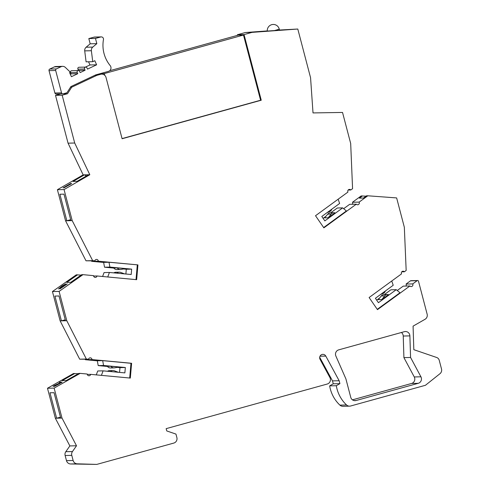 <?xml version="1.0" encoding="UTF-8"?>
<svg xmlns="http://www.w3.org/2000/svg" width="489" height="489" viewBox="0 0 489 489"><rect width="100%" height="100%" fill="white"/><g stroke="black" fill="none" stroke-linecap="round" stroke-linejoin="round"><path stroke-width="0.73" d="M417.135 280.692L410.479 280.839A0.899 0.874 -91.3 0 1 410.968 280.674L417.624 280.527A0.899 0.874 88.7 0 0 417.135 280.692L412.728 283.907A1.803 1.748 -91.3 0 1 409.898 285.973L377.459 309.647L369.109 297.526L401.548 273.852A1.803 1.748 -91.3 0 1 404.379 271.786L406.17 270.478L404.336 227.263L396.64 197.923L367.795 195.789L359.134 202.11A1.803 1.748 -91.3 0 1 356.304 204.176L323.865 227.85L315.515 215.728L347.954 192.055A1.803 1.748 -91.3 0 1 350.784 189.989L352.575 188.681L350.686 143.515L342.532 112.446L313.015 112.922L310.564 77.708L297.795 29.028L252.055 32.372L244.042 34.591L261.254 100.221L122.103 138.748L106.027 77.47A4.499 4.37 88.7 0 0 100.667 74.291L96.871 75.343L71.694 87.207L67.519 93.723L62.164 95.208L74.701 143.014L89.811 174.732L64.059 189.555L72.207 220.631L92.665 260.649L94.854 260.857A1.803 1.748 -91.3 0 1 98.313 261.181L137.941 264.897L136.651 279.69L97.024 275.973A1.803 1.748 -91.3 0 1 93.564 275.649L82.989 274.653L59.096 291.395L66.791 320.729L86.345 359.036L88.533 359.244A1.803 1.748 -91.3 0 1 91.987 359.568L131.614 363.284L130.325 378.076L90.697 374.36A1.803 1.748 -91.3 0 1 87.244 374.036L80.147 373.37L54.138 388.101L62.005 418.089L76.51 445.772L72.458 451.555A4.499 4.37 88.7 0 0 71.785 455.363L73.13 460.491A4.499 4.37 88.7 0 0 77.231 463.823L96.785 464.403L173.791 443.077A4.499 4.37 88.7 0 0 176.871 437.563L175.954 434.085L166.761 430.943L166.156 428.645L327.22 384.042A4.499 4.37 88.7 0 0 329.898 377.508L320.069 359.366A3.374 3.276 -91.3 0 1 322.85 354.354A3.374 3.276 -91.3 0 1 325.79 356.084L339.152 380.742L339.91 383.645L336.304 385.723A33.753 32.781 88.7 0 0 346.548 404.978A4.499 4.37 88.7 0 0 350.631 405.998L425.43 385.289L439.972 373.7A4.499 4.37 88.7 0 0 441.512 368.969L439.232 360.283A4.053 3.936 88.7 0 0 436.671 357.49L413.822 349.672L413.077 326.139L425.051 319.28A4.499 4.37 88.7 0 0 427.141 314.176L418.486 281.193A0.899 0.874 88.7 0 0 417.624 280.527M410.479 280.839L406.072 284.054A1.803 1.748 -91.3 0 1 405.876 286.059M409.898 285.973L403.242 286.12L397.245 290.497M366.016 196.175L361.139 195.942L352.483 202.257A1.803 1.748 -91.3 0 1 352.282 204.268M356.304 204.176L349.653 204.323L343.651 208.699M297.795 29.028L279.494 30.031M267.281 30.923L245.399 32.519L237.385 34.737L237.538 35.33M60.752 93.906L55.508 95.361L68.05 143.167L83.161 174.879L57.402 189.701L65.557 220.777L86.009 260.802L94.854 260.857M91.602 260.93A1.803 1.748 -91.3 0 1 91.657 261.328L103.65 262.452M81.101 275.099L76.333 274.806L52.439 291.542L60.135 320.876L79.689 359.189L88.533 359.244M85.275 359.317A1.803 1.748 -91.3 0 1 85.337 359.715L97.323 360.839M77.592 374.116L76.871 373.688L73.491 373.517L47.488 388.248L55.355 418.236L69.86 445.925L65.807 451.708A4.499 4.37 -91.3 0 0 65.129 455.51L66.48 460.638A4.499 4.37 -91.3 0 0 70.575 463.969L96.785 464.403M319.684 357.245L332.496 380.888L333.26 383.798L329.653 385.87A33.753 32.781 88.7 0 0 339.898 405.124A4.499 4.37 -91.3 0 0 342.936 406.298L349.592 406.151M352.441 399.843L411.585 383.462A4.499 4.37 88.7 0 0 414.269 376.952L403.914 357.618L403.236 336.029A4.499 4.37 88.7 0 0 401.396 332.502M410.571 357.465L409.886 335.882A4.499 4.37 -91.3 0 0 404.379 331.676L338.718 349.855A4.499 4.37 -91.3 0 0 335.882 356.053L345.9 378.871L350.747 397.343A4.499 4.37 -91.3 0 0 356.108 400.522L418.236 383.315A4.499 4.37 -91.3 0 0 420.925 376.799L410.571 357.465L403.914 357.618M329.653 385.87L336.304 385.723M333.26 383.798L339.91 383.645M332.496 380.888L339.152 380.742M69.86 445.925L76.51 445.772M55.355 418.236L62.005 418.089M60.722 418.119L54.047 392.691L49.97 392.783L56.638 418.211L60.465 417.148M86.376 175.997L84.444 174.848L73.008 181.431L77.085 181.346L88.527 174.756L89.811 174.732M65.557 220.777L70.923 220.655L63.967 194.145L59.89 194.237L66.84 220.747L70.667 219.689M60.135 320.876L65.502 320.76L59.004 295.986L54.921 296.077L61.425 320.851L65.245 319.788M362.428 195.912L359.391 198.131L363.468 198.039L366.505 195.82L367.795 195.789M77.623 274.775L66.724 282.41L70.801 282.318L81.7 274.684L82.989 274.653M74.78 373.486L62.17 380.631L66.247 380.54L78.857 373.4L80.147 373.37M57.402 189.701L64.059 189.555M83.161 174.879L88.527 174.756M71.565 183.479L63.943 187.868L71.626 183.595M70.673 183.497L63.044 187.892L70.734 183.613M68.05 143.167L74.701 143.014M55.508 95.361L62.164 95.208M63.112 93.827L67.519 93.723M70.489 87.238L71.694 87.207M94.664 75.392L96.871 75.343M100.129 73.668L104.328 73.57L104.799 75.361M261.254 100.221L260.588 100.233L243.479 35.043L238.167 35.159L109.628 70.752M237.385 34.737L244.042 34.591M260.588 100.233L122.061 138.589M243.479 35.043L104.328 73.57M245.399 32.519L252.055 32.372M279.543 30.208L267.294 31.07A6.076 6.076 0 0 1 273.204 24.45A6.076 6.076 0 0 1 279.219 28.985A6.076 0.348 165.3 0 1 274.182 30.66M70.905 86.59L95.752 74.878L108.411 71.376A3.6 3.496 88.7 0 0 110.172 65.581A31.504 30.593 -91.3 0 1 103.46 39.56A2.249 2.188 88.7 0 0 100.74 36.975L95.465 38.435L96.834 43.649L92.776 47.085A4.053 3.936 88.7 0 0 91.37 50.728L92.745 61.687L94.805 60.715L96.626 64.811L87.494 69.114L86.944 67.885A1.351 1.314 88.7 0 0 85.722 67.097A1.351 1.314 88.7 0 0 84.56 69.01L85.11 70.239L80.147 72.58L79.597 71.351A1.351 1.314 88.7 0 0 78.374 70.563A1.351 1.314 88.7 0 0 77.213 72.476L77.763 73.698L71.406 76.7L69.585 72.604L70.385 72.225L65.373 67.433A4.053 3.936 88.7 0 0 61.058 66.718L56.394 68.918A1.351 1.314 88.7 0 0 55.679 70.495L61.547 92.861A1.351 1.314 88.7 0 0 63.154 93.815L66.473 92.898A1.351 1.314 88.7 0 0 67.225 92.335L70.905 86.59M61.058 66.718L54.401 66.871A4.053 3.936 -91.3 0 1 55.954 66.504L62.61 66.351M54.401 66.871L49.744 69.065A1.351 1.314 -91.3 0 0 49.022 70.642L54.89 93.008A1.351 1.314 -91.3 0 0 56.186 94.01L62.843 93.857M101.26 36.895L94.609 37.048A2.249 2.188 88.7 0 0 94.09 37.121L88.815 38.582L90.184 43.802L86.119 47.231A4.053 3.936 -91.3 0 0 84.719 50.874L86.088 61.84L92.745 61.687M88.558 61.779L89.976 64.958L85.416 67.103M85.722 67.097L79.071 67.25A1.351 1.314 88.7 0 0 77.91 69.157L78.454 70.385L78.069 70.569M78.374 70.563L71.724 70.709A1.351 1.314 88.7 0 0 70.563 72.623L71.107 73.851L70.306 74.23M71.107 73.851L77.763 73.698M78.454 70.385L85.11 70.239M89.976 64.958L96.626 64.811M90.184 43.802L96.834 43.649M88.815 38.582L95.465 38.435M70.923 220.655L72.207 220.631M86.009 260.802L92.665 260.649M91.657 261.328L98.313 261.181M113.821 268.076L104.53 267.208L103.631 262.379L108.998 262.257L137.941 264.897M123.57 268.993L126.296 269.25L125.881 274.011M108.998 262.257L109.897 267.086L131.663 269.127L131.193 274.506L109.426 272.465L104.059 272.587L102.598 276.493M323.657 227.544L346.383 210.961L342.661 207.88L337.294 208.002L330.717 212.801M326.016 216.23L323.101 218.357M377.245 309.341L399.978 292.758L396.249 289.677L390.888 289.8L384.311 294.598M379.605 298.027L376.695 300.154M129.689 378.015L130.973 363.303L102.678 360.644L97.311 360.766L98.203 365.595L107.501 366.469M117.25 367.38L119.97 367.636L119.554 372.398M102.678 360.644L103.57 365.472L125.337 367.514L124.872 372.893L103.106 370.851L97.739 370.974L96.272 374.88M104.53 267.208L109.897 267.086M137.293 264.91L136.009 279.629M109.426 272.465L107.739 276.976M342.661 207.88L324.843 220.887L321.805 216.474L339.623 203.473L338.162 199.2M396.249 289.677L378.431 302.679L375.399 298.272L393.217 285.27L391.75 280.998M103.106 370.851L101.412 375.363M93.625 276.047L97.024 275.973M126.296 269.25L131.663 269.127M117.226 267.886L125.496 268.657L120.899 269.457A3.845 3.735 88.7 0 1 117.226 267.886L113.741 267.96A3.845 3.735 88.7 0 0 116.871 269.586L120.361 269.506M333.95 212.727L330.46 212.807A3.845 3.735 88.7 0 0 327.679 214.182L324.69 217.862L328.18 217.782L334.947 212.843A3.845 3.735 88.7 0 0 331.169 214.103L328.18 217.782M387.539 294.525L384.054 294.604A3.845 3.735 88.7 0 0 381.273 295.973L378.284 299.659L381.768 299.58L388.541 294.641A3.845 3.735 88.7 0 0 384.764 295.9L381.768 299.58M124.64 273.895L120.642 272.397A3.845 3.735 88.7 0 0 119.285 272.165L115.795 272.245A3.845 3.735 88.7 0 0 113.827 272.88M110.905 366.273L107.415 366.347A3.845 3.735 88.7 0 0 110.551 367.972L114.035 367.893A3.845 3.735 88.7 0 0 114.573 367.844L119.175 367.05L110.905 366.273A3.845 3.735 88.7 0 0 114.035 367.893M118.32 372.282L114.316 370.784A3.845 3.735 88.7 0 0 112.965 370.558L109.475 370.631A3.845 3.735 88.7 0 0 107.507 371.267M327.074 212.629L329.507 211.688A3.845 3.735 88.7 0 0 331.768 209.206M380.668 294.427L383.101 293.486A3.845 3.735 88.7 0 0 385.363 291.004M119.285 272.165A3.845 3.735 88.7 0 0 116.859 273.162M112.965 370.558A3.845 3.735 88.7 0 0 110.538 371.548M401.75 271.847L404.379 271.786M352.483 202.257L359.134 202.11M406.072 284.054L412.728 283.907M98.203 365.595L103.57 365.472M119.97 367.636L125.337 367.514M85.337 359.715L91.987 359.568M130.973 363.303L131.614 363.284M87.305 374.433L90.697 374.36M76.871 373.688L78.411 373.651M47.488 388.248L54.138 388.101M62.066 382.092L54.413 386.426L62.127 382.202M60.893 382.563L61.706 382.098L60.098 382.135L59.285 382.6L60.538 382.569L53.008 386.371L55.104 385.79L55.575 385.43L53.912 385.907L54.829 385.265L60.893 382.563M53.912 385.907L54.09 386.237M53.631 385.827L53.888 386.31M60.098 382.135L60.33 382.575M79.689 359.189L86.345 359.036M65.502 320.76L66.791 320.729M52.439 291.542L59.096 291.395M67.14 283.864L59.915 288.926L67.219 283.993M58.484 288.956L63.704 286.028L64.627 285.38L63.552 285.405L65.703 283.895L61.92 286.065L58.484 288.956M63.393 286.034L59.713 288.094L62.635 286.053L63.472 286.157M62.836 285.423L63.246 286.034M63.289 285.411L63.698 286.034M63.552 285.405L63.882 285.9M348.156 190.05L350.784 189.989M420.925 376.799L414.269 376.952M418.236 383.315L411.585 383.462M356.108 400.522L354.024 400.564M409.886 335.882L403.236 336.029M346.548 404.978L339.898 405.124M319.995 356.212L325.79 356.084M77.231 463.823L70.575 463.969M73.13 460.491L66.48 460.638M71.785 455.363L65.129 455.51M72.458 451.555L65.807 451.708M100.667 74.291L97.629 74.359M70.563 72.623L77.213 72.476M77.91 69.157L84.56 69.01M91.37 50.728L84.719 50.874M92.776 47.085L86.119 47.231M94.09 37.121L100.74 36.975M61.547 92.861L54.89 93.008M55.679 70.495L49.022 70.642M56.394 68.918L49.744 69.065M327.679 214.182L331.169 214.103M381.273 295.973L384.764 295.9M101.706 74.139L98.136 74.218M279.219 28.985L279.543 30.214"/></g></svg>
